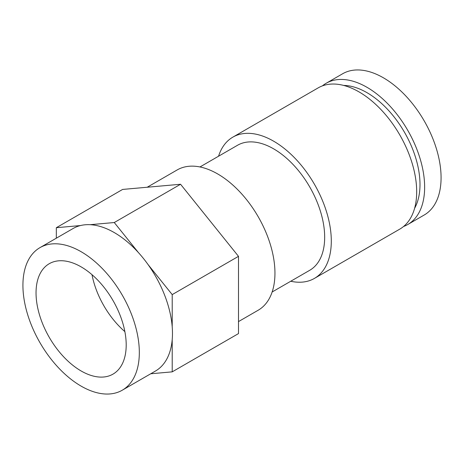 <?xml version="1.0" encoding="UTF-8"?>
<svg xmlns="http://www.w3.org/2000/svg" width="464" height="464" viewBox="0 0 464 464"><rect width="100%" height="100%" fill="white"/><g stroke="black" fill="none" stroke-linecap="round" stroke-linejoin="round"><path stroke-width="0.7" d="M81.125 251.714A82.314 47.525 -120 0 0 39.968 247.637A82.314 47.525 -120 0 0 27.353 313.594A82.314 47.525 -120 0 0 81.125 386.123A82.314 47.525 -120 0 0 122.276 390.201A82.314 47.525 -120 0 0 134.896 324.243A82.314 47.525 -120 0 0 81.125 251.714M122.276 390.201L155.423 371.067A82.314 47.525 -120 0 0 172.208 339.642A82.314 47.525 -120 0 0 172.208 326.824A82.314 47.525 -120 0 0 148.045 264.55A82.314 47.525 -120 0 0 138.429 252.59A82.314 47.525 -120 0 0 114.266 232.574A82.314 47.525 -120 0 0 90.103 224.692A82.314 47.525 -120 0 0 80.492 225.55A82.314 47.525 -120 0 0 73.115 228.497L39.968 247.637M150.73 373.775L172.208 371.855L238.496 333.587L238.496 256.337L180.56 184.26L122.618 189.434L56.33 227.708L56.33 238.189M80.492 225.55L56.33 227.708M138.429 252.59L114.266 222.534L90.103 224.692M81.125 370.968A63.748 36.807 -120 0 0 112.996 374.129A63.748 36.807 -120 0 0 122.769 323.043A63.748 36.807 -120 0 0 81.125 266.87A63.748 36.807 -120 0 0 49.248 263.709A63.748 36.807 -120 0 0 39.475 314.795A63.748 36.807 -120 0 0 81.125 370.968M172.208 326.824L172.208 294.605L238.496 256.337M172.208 371.855L172.208 339.642M238.496 321.593L258.181 310.225A80.997 46.765 -120 0 0 270.593 245.323A80.997 46.765 -120 0 0 217.68 173.942A80.997 46.765 -120 0 0 177.178 169.934L147.204 187.241M114.266 222.534L180.56 184.26M172.208 294.605L148.045 264.55M92 274.688A63.748 36.807 -120 0 0 124.868 331.615M272.142 291.989L309.72 270.292A72.187 41.679 -120 0 0 320.786 212.448A72.187 41.679 -120 0 0 273.627 148.834A72.187 41.679 -120 0 0 237.533 145.261L199.961 166.959M218.556 156.223A81.56 47.09 60 0 1 232.847 137.141A81.56 47.09 60 0 1 273.627 141.184A81.56 47.09 60 0 1 326.911 213.057A81.56 47.09 60 0 1 314.406 278.412A81.56 47.09 60 0 1 290.737 281.254M232.847 137.141L318.229 87.847A81.56 47.09 60 0 1 359.008 91.889A81.56 47.09 60 0 1 412.293 163.757A81.56 47.09 60 0 1 399.788 229.117L314.406 278.412M403.576 226.484A81.56 47.09 -120 0 0 407.746 224.524L424.183 215.029A81.56 47.09 -120 0 0 436.688 149.675A81.56 47.09 -120 0 0 383.403 77.801A81.56 47.09 -120 0 0 342.623 73.764L326.186 83.253A81.56 47.09 -120 0 0 322.405 85.886M343.662 85.428A75 43.303 60 0 1 366.966 92.655A75 43.303 60 0 1 414.601 208.301M407.746 224.524A81.56 47.09 -120 0 0 420.251 159.169A81.56 47.09 -120 0 0 366.966 87.296A81.56 47.09 -120 0 0 326.186 83.253"/></g></svg>
